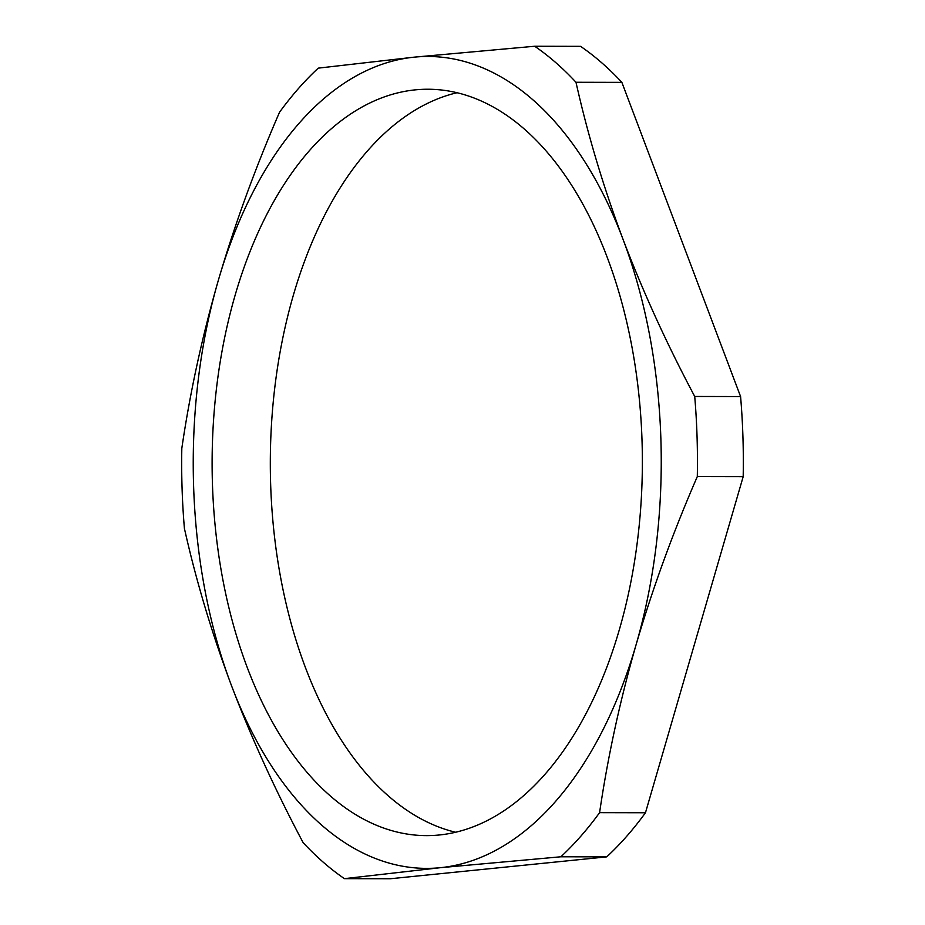 <?xml version="1.0" encoding="UTF-8"?>
<svg xmlns="http://www.w3.org/2000/svg" width="925" height="925" viewBox="0 0 925 925"><rect width="100%" height="100%" fill="white"/><g stroke="black" fill="none" stroke-linecap="round" stroke-linejoin="round"><path stroke-width="1.39" d="M299.087 123.279A405.948 234.002 -89.9 0 0 218.358 280.252A405.948 234.002 -89.9 0 0 231.447 685.518A405.948 234.002 -89.9 0 0 440.335 867.696A405.948 234.002 -89.9 0 0 636.122 644.609A405.948 234.002 -89.9 0 0 623.034 239.344A405.948 234.002 -89.9 0 0 414.146 57.165A405.948 234.002 -89.9 0 0 299.087 123.279M344.435 878.657L440.335 867.696L560.874 856.781L606.754 856.862L390.304 878.75L344.435 878.657A447.388 257.89 90.1 0 1 303.134 842.64C275.28 790.216 251.38 737.849 231.447 685.518C211.767 632.978 196.088 580.623 184.41 528.441A447.388 257.89 90.1 0 1 181.82 448.324C190.053 392.292 202.228 336.272 218.358 280.252C234.8 224.243 255.196 168.234 279.535 112.237A447.388 257.89 90.1 0 1 298.324 88.684A447.388 257.89 90.1 0 1 318.246 68.138L414.146 57.165L534.696 46.25A447.388 257.89 90.1 0 1 575.986 82.267L621.866 82.36A447.388 257.89 -89.9 0 0 580.565 46.343L534.696 46.25M457.054 92.731A373.191 215.12 -89.9 0 0 367.618 150.763A373.191 215.12 -89.9 0 0 275.511 544.894A373.191 215.12 -89.9 0 0 455.62 832.246M545.056 774.213A373.191 215.12 -89.9 0 0 633.498 355.593A373.191 215.12 -89.9 0 0 427.963 89.239A373.191 215.12 -89.9 0 0 309.424 150.648A373.191 215.12 -89.9 0 0 220.983 569.268A373.191 215.12 -89.9 0 0 426.517 835.622A373.191 215.12 -89.9 0 0 545.056 774.213M606.754 856.862A447.388 257.89 -89.9 0 0 645.465 812.763L599.585 812.67C607.817 756.638 619.993 700.618 636.122 644.609C652.564 588.589 672.961 532.592 697.3 476.595L743.18 476.676A447.388 257.89 -89.9 0 0 740.59 396.559L694.721 396.467C666.856 344.042 642.968 291.664 623.034 239.344C603.354 186.804 587.676 134.449 575.986 82.267M645.465 812.763L743.18 476.676M740.59 396.559L621.866 82.36M694.721 396.467A447.388 257.89 90.1 0 1 697.3 476.595M599.585 812.67A447.388 257.89 90.1 0 1 560.874 856.781"/></g></svg>
